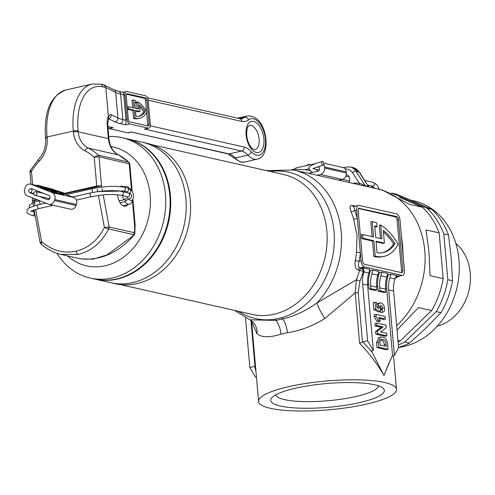 <?xml version="1.0" encoding="UTF-8"?>
<svg xmlns="http://www.w3.org/2000/svg" width="495" height="495" viewBox="0 0 495 495"><rect width="100%" height="100%" fill="white"/><g stroke="black" fill="none" stroke-linecap="round" stroke-linejoin="round"><path stroke-width="0.74" d="M349.006 182.476A5.538 4.535 -77.3 0 0 349.68 178.93A5.538 4.535 -77.3 0 0 346.339 174.562A5.538 4.535 -77.3 0 0 346.277 174.549M359.432 402.633A57.03 11.905 -5 0 1 296.115 407.998A57.03 11.905 -5 0 1 271.798 397.739A57.03 11.905 -5 0 1 295.614 388.198A57.03 11.905 -5 0 1 382.802 388.024A57.03 11.905 -5 0 1 359.432 402.633M275.802 394.793A51.492 10.748 175 0 0 304.06 401.587A51.492 10.748 175 0 0 355.868 396.538A51.492 10.748 175 0 0 378.353 385.822M234.71 310.458L249.845 319.795L275.963 320.414L282.763 318.873A11.076 5.785 -106.3 0 1 281.909 317.648A75.023 61.448 -77.3 0 0 334.026 231.419A75.023 61.448 -77.3 0 0 270.357 171.493M238.72 311.367A75.023 61.448 -77.3 0 0 275.208 319.164A11.076 6.033 80.8 0 0 275.963 320.414A16.613 9.671 77.1 0 1 280.981 334.144C269.75 337.695 261.781 337.602 257.06 333.859L251.596 321.651L258.576 401.445A69.213 14.448 -5 0 1 288.795 386.657A69.213 14.448 -5 0 1 359.252 379.882A69.213 14.448 -5 0 1 396.47 389.386A69.213 14.448 -5 0 1 366.25 404.174A69.213 14.448 -5 0 1 295.793 410.943A69.213 14.448 -5 0 1 258.576 401.445M275.208 319.164L281.909 317.648M372.122 236.635L370.829 221.896L372.203 221.587A59.245 31.655 -102.8 0 1 373.02 221.754A59.245 31.655 -102.8 0 1 376.72 222.936L377.054 226.741L375.686 227.05A55.366 29.589 -102.8 0 0 374.771 226.679M390.697 359.265L383.971 375.526C377.314 363.862 369.202 353.145 359.63 343.363L355.212 292.848L324.769 318.532C312.63 326.075 300.18 330.796 287.422 332.683L280.981 334.144M364.629 266.929L359.939 267.993C358.293 267.009 358.021 264.769 359.123 261.273A81.112 66.441 102.7 0 0 360.341 252.654L361.059 260.834A5.538 2.958 77.2 0 0 364.629 266.929L401.804 275.338A5.538 2.958 77.2 0 0 402.559 275.344A5.538 2.958 77.2 0 0 404.434 270.647L399.997 219.941A5.538 2.958 77.2 0 0 396.427 213.846L359.246 205.437A5.538 2.958 77.2 0 0 358.498 205.431A5.538 2.958 77.2 0 0 356.623 210.128L360.341 252.654L356.511 252.221L357.05 235.385L353.609 219.05A78.346 64.171 -77.3 0 0 351.048 211.569C349.402 207.256 349.835 205.202 352.36 205.406L355.472 206.112M401.296 234.809L402.633 245.699L403.239 257.041M424.766 250.705A78.346 64.171 -77.3 0 0 377.462 188.911A78.346 64.171 -77.3 0 1 424.766 250.705A78.346 64.171 -77.3 0 1 396.65 325.623A78.346 64.171 -77.3 0 0 424.766 250.705M287.422 332.683A16.613 8.05 77.4 0 0 282.763 318.873C294.37 316.243 305.737 310.953 316.874 303.002L356.363 279.774A78.346 64.171 -77.3 0 0 359.562 270.363L358.009 270.016C355.404 268.804 354.513 265.648 355.336 260.549A78.346 64.171 -77.3 0 0 356.511 252.221M375.934 314.412L374.102 314.826L374.288 316.899L376.912 321.23L378.483 321.583L380.308 321.168L378.737 320.816L376.113 316.484L375.934 314.412L385.228 316.515L385.444 319.034L378.687 317.505L380.308 321.168M379.226 318.452L383.619 319.448L385.444 319.034M380.5 337.046L378.675 337.46L376.546 342.713L376.973 347.608L386.267 349.711L388.092 349.297L378.799 347.199L378.372 342.299L380.5 337.046L382.567 337.132C385.24 337.472 386.935 339.848 387.653 344.26L388.092 349.297M371.875 273.785L377.765 275.115A27.683 22.677 -77.3 0 0 376.584 287.137L376.837 290.033L375.012 290.447L369.121 289.111L370.947 288.703L370.693 285.807A27.683 22.677 102.7 0 1 371.875 273.785A81.947 67.122 -77.3 0 0 372.853 270.115L370.371 270.678A79.175 64.851 -77.3 0 1 369.852 272.615A27.683 22.677 -77.3 0 0 368.713 284.47L369.121 289.111M363.819 271.959L368.781 273.079A27.683 22.677 -77.3 0 0 367.599 285.108L362.637 283.981A27.683 22.677 102.7 0 1 363.819 271.959A81.947 67.122 -77.3 0 0 364.029 271.217L363.274 271.39A81.112 66.441 102.7 0 1 359.964 281.129L358.176 292.582L362.501 342.014L367.612 340.82L373.323 350.571L371.498 350.986L383.971 375.526L388.272 364.654L392.083 356.61L392.566 355.75L394.391 355.336L398.593 347.83L393.624 290.992L388.662 289.872L394.391 355.336M386.935 276.476L387.82 276.68A27.683 22.677 -77.3 0 0 386.688 288.536L392.566 355.75M380.859 275.814L386.75 277.144A27.683 22.677 -77.3 0 0 385.568 289.173L385.822 292.062L383.996 292.477L378.106 291.147L379.931 290.732L379.677 287.836A27.683 22.677 102.7 0 1 380.859 275.814A81.947 67.122 -77.3 0 0 381.837 272.151L379.356 272.708A79.175 64.851 -77.3 0 1 378.836 274.645A27.683 22.677 -77.3 0 0 377.704 286.5L378.106 291.147M376.683 323.025L374.857 323.439L375.08 325.964L381.286 327.368L375.569 331.526L375.798 334.162L385.091 336.26L386.917 335.851L377.623 333.748L377.394 331.112L383.111 326.954L376.905 325.549L376.683 323.025L385.976 325.128L386.218 327.857L380.636 331.953L386.694 333.327L386.917 335.851M380.414 311.275L380.655 312.599L383.012 312.135L382.48 312.184L382.016 309.61L382.369 309.585M379.387 306.133L381.354 308.453L380.822 309.876M374.987 302.247L373.162 302.662L373.768 309.598L378.582 311.924L380.407 311.51L375.594 309.183L374.987 302.247L376.553 302.606L376.992 307.624L378.712 308.453L378.199 306.535L378.669 303.887L379.9 302.952L380.94 302.977C382.821 303.423 384.052 305.205 384.627 308.317C384.72 310.94 384.002 312.227 382.48 312.184L380.655 312.599M379.9 302.952L378.069 303.367L376.72 304.518M399.713 275.987L394.973 278.376M394.187 297.464L395.555 313.1M362.804 341.909L372.153 352.1M245.495 317.74L249.845 367.482L254.968 366.356L250.946 320.383M256.441 377.035L255.556 377.233L249.845 367.482M388.662 289.872A27.683 22.677 102.7 0 1 389.843 277.844L394.806 278.97A81.947 67.122 -77.3 0 0 395.01 278.227L397.33 275.653L396.507 275.839M394.806 278.97A27.683 22.677 -77.3 0 0 393.624 290.992M387.82 276.68A79.175 64.851 -77.3 0 0 388.34 274.744L390.821 274.18L396.922 275.659M389.843 277.844A81.947 67.122 -77.3 0 0 390.821 274.18M386.75 277.144A81.947 67.122 -77.3 0 0 387.721 273.481L381.837 272.151M385.822 292.062L379.931 290.732M362.637 283.981L367.612 340.82M377.765 275.115A81.947 67.122 -77.3 0 0 378.737 271.446L372.853 270.115M376.837 290.033L370.947 288.703M368.781 273.079A81.947 67.122 -77.3 0 0 369.753 269.416L363.25 267.944L364.029 271.217M367.599 285.108L373.323 350.571M387.455 274.539L388.34 274.744M378.471 272.51L379.356 272.708M369.487 270.48L370.371 270.678M359.481 208.135A2.766 1.479 77.2 0 0 359.11 208.129A2.766 1.479 77.2 0 0 358.17 210.48L362.606 261.187A2.766 1.479 77.2 0 0 364.394 264.231L401.569 272.64A2.766 1.479 77.2 0 0 401.946 272.646A2.766 1.479 77.2 0 0 402.881 270.295L398.444 219.588A2.766 1.479 77.2 0 0 396.662 216.544L358.77 208.296M358.498 205.431L353.913 206.471L354.686 210.567A2.766 1.021 -21.8 0 1 351.048 211.569M396.099 276.173L397.968 276.383L402.559 275.344M401.142 272.547A2.766 1.479 77.2 0 0 401.513 270.604L397.077 219.898A2.766 1.479 77.2 0 0 395.295 216.853L358.541 208.537M380.488 238.528L379.325 225.281L380.698 224.971A59.245 31.655 -102.8 0 1 398.184 244.381A59.245 31.655 77.2 0 1 384.077 256.373A59.245 31.655 77.2 0 1 375.222 256.107L373.874 240.737L363.033 238.281L362.705 234.506L373.546 236.957L372.203 221.587M377.054 226.741A55.366 29.589 -102.8 0 0 374.703 225.887L375.717 237.452L381.911 238.85L380.698 224.971M373.874 240.737L372.506 241.046L361.666 238.59L361.331 234.816L362.705 234.506M361.666 238.59L363.033 238.281M372.506 241.046L373.849 256.416L375.222 256.107M373.849 256.416A59.245 31.655 77.2 0 0 382.709 256.682L384.077 256.373M383.303 230.447A55.366 29.589 -102.8 0 1 395.035 243.67A55.366 29.589 77.2 0 1 383.223 252.592A55.366 29.589 77.2 0 1 377.054 252.79L376.045 241.226L384.411 243.119L383.303 230.447M382.53 252.735A55.366 29.589 77.2 0 0 393.667 243.979L395.035 243.67M376.101 241.857L383.043 243.429L384.411 243.119M383.433 231.963A55.366 29.589 -102.8 0 1 393.667 243.979M255.952 371.411L254.653 366.393M324.769 318.532A16.613 2.407 58.9 0 1 316.874 303.002A78.346 64.171 102.7 0 0 341.191 231.802A78.346 64.171 102.7 0 0 293.888 170.008L266.347 170.589M358.176 292.582A2.766 0.575 -5 0 1 355.212 292.848L356.363 279.774L359.964 281.129M251.596 321.651L251.219 320.574A16.613 15.128 -54 0 1 257.06 333.859M356.623 210.128L354.686 210.567A81.112 66.441 102.7 0 1 357.341 218.314A2.766 0.885 -16.1 0 1 353.609 219.05M361.059 260.834L359.123 261.273L355.336 260.549M362.501 342.014L359.63 343.363M255.507 366.374L254.968 366.356M342.967 167.545L349.718 166.815A13.841 11.336 102.7 0 1 355.961 171.332L365.298 185.755L359.246 183.119A2.766 1.565 -88.9 0 1 358.807 184.691M359.525 172.328L368.398 186.454L359.054 172.037A13.841 11.336 -77.3 0 0 352.817 167.514L359.525 172.328A2.766 1.238 147.1 0 0 359.054 172.037L355.961 171.332A2.766 1.238 147.1 0 0 352.551 172.78A11.076 9.071 -77.3 0 0 345.164 169.018M376.973 347.608L378.799 347.199M380.148 345.027L386.304 346.42L386.112 344.266C385.716 341.216 384.584 339.669 382.715 339.638L381.107 339.533L379.913 341.414L380.148 345.027M382.715 339.638L380.89 340.053C382.759 340.084 383.891 341.63 384.287 344.681L384.405 345.993M380.89 340.053L380.389 339.954M375.08 325.964L376.905 325.549M381.286 327.368L383.111 326.954M375.569 331.526L377.394 331.112M375.798 334.162L377.623 333.748M374.288 316.899L376.113 316.484M376.912 321.23L378.737 320.816M376.844 304.301L378.669 303.887M376.924 306.826L378.199 306.535M373.768 309.598L375.594 309.183M379.981 305.997L381.212 305.718L380.482 305.687L379.69 307.339L380.469 309.468L380.407 311.51M381.354 308.453L383.18 308.038L381.212 305.718M380.457 309.963L382.016 309.61L383.18 308.038M437.184 326.211A45.955 37.639 -77.3 0 0 470.25 273.079A45.955 37.639 -77.3 0 0 455.889 243.515M398.562 347.471A74.745 61.225 -77.3 0 0 458.976 259.788A74.745 61.225 -77.3 0 0 413.845 200.834L410.578 200.091M293.888 170.008L382.146 189.969L409.427 204.33L422.594 207.306A78.346 64.171 -77.3 0 1 439.164 232.885L425.997 229.909L428.948 251.652L429.994 275.647L443.161 278.623A78.346 64.171 -77.3 0 1 431.628 310.569L418.461 307.593L397.039 330.047M398.333 344.867A78.346 64.171 102.7 0 0 404.755 342.076L409.445 343.14L425.935 328.074L440.965 312.679L436.274 311.621A78.346 64.171 102.7 0 0 447.808 279.675L452.498 280.739L451.23 258.031L448.495 235.001L443.811 233.937A78.346 64.171 102.7 0 0 427.241 208.358L431.931 209.416L414.903 201.941L396.408 194.139L391.724 193.075A78.346 64.171 102.7 0 0 391.341 193.062M440.965 312.679A78.346 64.171 -77.3 0 0 452.498 280.739M398.555 347.385A78.346 64.171 -77.3 0 0 409.445 343.14M448.495 235.001A78.346 64.171 -77.3 0 0 431.931 209.416M398.085 341.996A78.346 64.171 -77.3 0 0 400.108 341.024L397.955 340.535M447.808 279.675L443.811 233.937M439.164 232.885L443.161 278.623M427.241 208.358L391.724 193.075M399.632 197.431L422.594 207.306M404.755 342.076L436.274 311.621M431.628 310.569L400.108 341.024M110.472 146.508A60.904 49.884 102.7 0 1 150.338 204.491A60.904 49.884 102.7 0 1 105.126 265.796A60.904 49.884 102.7 0 1 67.444 255.878M108.77 136.521A71.979 58.955 102.7 0 1 122.011 137.653A71.979 58.955 102.7 0 1 165.578 207.646A71.979 58.955 102.7 0 1 112.266 277.986A71.979 58.955 102.7 0 1 90.245 278.066A71.979 58.955 102.7 0 1 57.024 253.322M90.245 278.066L94.582 279.05A71.979 58.955 -77.3 0 0 116.603 278.97A71.979 58.955 -77.3 0 0 169.915 208.624A71.979 58.955 -77.3 0 0 126.349 138.637L122.011 137.653M132.709 282.608A71.979 58.955 102.7 0 1 110.694 282.688A71.979 58.955 -77.3 0 0 185.916 199.052A71.979 58.955 -77.3 0 0 142.455 142.282A71.979 58.955 102.7 0 1 186.027 212.268A71.979 58.955 102.7 0 1 132.709 282.608M126.968 138.779L146.792 143.259A71.979 58.955 102.7 0 1 190.365 213.252A71.979 58.955 102.7 0 1 137.047 283.592A71.979 58.955 102.7 0 1 115.032 283.672L95.207 279.186A71.979 58.955 -77.3 0 0 170.422 195.55A71.979 58.955 -77.3 0 0 126.968 138.779A71.979 58.955 -77.3 0 0 126.658 138.705M94.898 279.118A71.979 58.955 -77.3 0 0 95.207 279.186M133.687 100.058A31.142 16.644 -102.8 0 1 135.779 100.739L135.952 102.781A29.069 15.531 -102.8 0 0 134.776 102.329L135.296 108.294L138.55 109.03L137.926 101.877A31.142 16.644 -102.8 0 1 146.935 111.981A31.142 16.644 77.2 0 1 139.503 118.305A31.142 16.644 77.2 0 1 134.949 118.194L134.25 110.168L128.44 108.857L128.248 106.697L134.058 108.009L133.359 99.99A31.142 16.644 -102.8 0 1 133.687 100.058M40.472 242.513L41.617 241.746C52.167 250.575 63.651 253.725 76.057 251.2C88.358 248.131 97.8 240.242 104.377 227.539L109.135 227.007L134.182 232.669L134.733 233.918L135.147 225.2A3.459 0.724 175 0 0 134.553 224.854L132.419 200.438M60.916 254.399L80.592 258.854L92.998 259.163L106.914 254.937L132.264 236.449L133.829 234.698L108.646 228.962C101.568 242.63 91.42 251.12 78.204 254.418L60.897 254.393C53.608 252.704 46.988 249.251 41.023 244.047L40.114 242.439M108.9 227.019A2.766 2.135 -92 0 1 108.646 228.962L104.377 227.539L98.456 195.426M117.575 194.758A10.24 5.476 77.2 0 0 124.196 206.236A10.24 5.476 77.2 0 0 125.582 206.248A10.24 5.476 77.2 0 0 127.753 204.621M123.719 186.801A10.24 5.476 77.2 0 0 122.451 186.275A10.24 5.476 77.2 0 0 121.058 186.269A10.24 5.476 77.2 0 0 120.18 186.621M108.009 127.803A4.152 2.221 77.2 0 0 109.222 128.607L127.809 132.815A4.152 2.221 77.2 0 0 128.372 132.821L131.515 132.091M139.404 104.909A29.069 15.531 -102.8 0 1 145.245 111.598A29.069 15.531 77.2 0 1 139.046 116.282A29.069 15.531 77.2 0 1 136.007 116.412L135.488 110.447L139.98 111.468L139.404 104.909M148.16 126.008A1.937 1.033 77.2 0 0 148.426 126.008A1.937 1.033 77.2 0 0 149.082 124.363L146.953 100.089A1.937 1.033 77.2 0 0 145.703 97.954L127.116 93.753A1.937 1.033 77.2 0 0 126.856 93.747A1.937 1.033 77.2 0 0 126.2 95.393L128.323 119.666A1.937 1.033 77.2 0 0 129.572 121.801L148.16 126.008M148.197 100.367A4.152 2.221 77.2 0 0 145.518 95.801L126.93 91.594A4.152 2.221 77.2 0 0 126.367 91.587A4.152 2.221 77.2 0 0 124.957 95.114L127.085 119.388A4.152 2.221 77.2 0 0 129.758 123.96L148.351 128.162A4.152 2.221 77.2 0 0 148.915 128.168A4.152 2.221 77.2 0 0 150.319 124.641L148.197 100.367M122.933 92.497C123.354 91.847 123.639 92.584 123.793 94.706A4.152 2.221 77.2 0 0 123.818 95.374L125.94 119.648A4.152 2.221 77.2 0 0 126.033 120.328L125.767 124.864L120.297 123.626A3.459 2.834 -77.3 0 0 122.853 119.611L126.033 120.328M148.915 128.168L144.354 129.065L241.566 151.055A3.459 2.834 -77.3 0 0 244.122 147.04A25.61 13.681 -102.8 0 1 251.336 151.73A18.686 9.987 77.2 0 0 265.456 139.305A18.686 9.987 77.2 0 0 248.546 119.87A25.61 13.681 -102.8 0 1 241.882 121.417L148.178 100.219M107.916 126.751L113.213 127.704L109.222 128.607M131.559 132.097L227.954 153.902A3.459 2.834 -77.3 0 0 229.012 153.902L131.596 132.091M117.878 190.328A10.24 5.476 77.2 0 0 117.754 190.884M108.356 116.504L105.819 87.541L102.719 86.842A51.907 27.739 77.2 0 0 78.099 130.841L78.185 131.806A22.145 18.142 -77.3 0 0 88.258 148.104A55.366 45.348 102.7 0 1 98.233 155.108L128.917 162.187L118.707 155.022A3.459 1.949 116.2 0 0 118.466 154.935A22.145 18.142 102.7 0 1 108.393 138.637L107.13 124.189A11.769 6.287 -102.8 0 1 108.356 116.504L108.492 117.191C109.104 115.013 110.038 114.203 111.295 114.747L117.934 118.002L115.694 92.379L105.819 87.541L104.173 84.985L113.98 89.793A3.459 3.199 116.1 0 1 115.694 92.379A44.296 9.25 -5 0 0 120.613 93.988L122.853 119.611A44.296 9.25 175 0 1 117.934 118.002A3.459 3.199 -63.9 0 1 114.989 121.894L108.553 118.738M132.19 191.342L129.795 164.012L98.994 156.791L94.223 157.262L98.233 155.108A2.766 2.265 -77.3 0 1 98.994 156.791L101.525 185.749L64.474 193.811M64.09 193.409L96.742 186.015L101.525 185.749L101.766 187.067M35.652 209.428L41.617 241.746L41.388 244.19M37.589 199.893L34.044 200.698C32.441 201.081 32.113 201.267 33.054 201.248M30.962 170.336C29.935 170.162 30.102 170.54 31.463 171.474C29.836 171.728 29.521 172 30.523 172.291M32.466 200.958L36.803 199.584M102.719 86.842A3.459 2.834 102.7 0 0 100.633 84.113L104.173 84.985M96.803 186.491A2.766 1.479 -102.8 0 1 96.742 186.015L94.223 157.262A51.907 42.514 -77.3 0 0 85.041 150.857A25.61 20.976 102.7 0 1 73.396 132.01A3.459 0.724 -5 0 1 78.185 131.806L108.393 138.637A3.459 0.724 175 0 1 108.987 138.977L107.724 124.53L108.603 118.583A3.459 3.199 -63.9 0 0 111.295 114.747M108.665 118.088L108.492 117.191M133.254 234.908L133.829 234.698A2.766 2.296 -31.8 0 0 134.609 233.195M134.733 233.918L132.518 236.944A3.459 0.34 -135.8 0 0 132.264 236.449M137.127 108.702L136.558 102.187L137.926 101.877M134.838 103.028L135.952 102.781M132.635 107.687L131.986 100.299L133.359 99.99M127.209 106.932L128.248 106.697M127.394 109.092L128.44 108.857M134.25 110.168L132.877 110.478L127.407 109.24M132.877 110.478L133.582 118.503L134.949 118.194M133.582 118.503A31.142 16.644 77.2 0 0 138.136 118.614L139.503 118.305M146.539 111.313L145.586 100.398A1.937 1.033 77.2 0 0 144.336 98.264L126.361 94.199M147.547 125.866A1.937 1.033 77.2 0 0 147.708 124.672L146.644 112.495M139.547 106.549A29.069 15.531 -102.8 0 1 143.878 111.907L145.245 111.598M138.352 116.405A29.069 15.531 77.2 0 0 143.878 111.907M135.543 111.084L138.612 111.777L139.98 111.468M133.737 234.63A2.766 2.265 -77.3 0 0 134.182 232.669A18.686 9.987 77.2 0 0 134.553 224.854M108.696 228.968A2.766 2.265 -77.3 0 0 109.135 227.007L103.214 194.9M128.898 199.157A5.816 3.106 77.2 0 0 131.453 200.376A5.816 3.106 77.2 0 0 133.081 198.668L132.004 201.545A9.133 4.882 -102.8 0 1 129.449 204.237A9.133 4.882 -102.8 0 1 124.919 201.657L128.57 198.736M120.099 202.752L124.919 201.657M133.081 198.668A5.816 3.106 77.2 0 0 132.128 191.237A5.816 3.106 77.2 0 0 131.088 189.876A5.816 3.106 77.2 0 0 129.95 189.127M126.974 191.85A5.816 3.106 77.2 0 0 126.893 192.605M127.883 197.548L123.837 199.794A9.133 4.882 -102.8 0 1 122.506 195.587M119.103 200.865L123.837 199.794M122.321 191.571A9.133 4.882 -102.8 0 1 122.414 190.822M124.035 187.19A9.133 4.882 -102.8 0 1 125.414 186.417A9.133 4.882 -102.8 0 1 128.879 187.741L131.088 189.876M30.183 188.781A1.937 1.59 -77.3 0 0 28.747 190.674A1.937 1.59 -77.3 0 0 29.923 192.561A1.937 1.59 -77.3 0 0 30.517 192.561A1.937 1.59 -77.3 0 0 31.952 190.662A1.937 1.59 -77.3 0 0 30.777 188.781A1.937 1.59 -77.3 0 0 30.183 188.781M33.796 193.885A1.937 1.59 -77.3 0 0 34.972 195.414A1.937 1.59 -77.3 0 0 36.995 193.161A1.937 1.59 -77.3 0 0 35.826 191.633A1.937 1.59 -77.3 0 0 33.796 193.885M39.13 196.354L47.508 199.658A2.215 1.813 -77.3 0 0 47.73 199.726A2.215 1.813 -77.3 0 0 49.908 198.235A2.215 1.813 -77.3 0 0 48.925 195.476L31.983 188.787A2.215 1.813 -77.3 0 0 31.767 188.719A2.215 1.813 -77.3 0 0 30.851 188.799M63.471 193.873A41.524 2.995 18.7 0 0 62.809 193.248A41.524 2.995 18.7 0 0 62.717 193.217M62.475 193.966A40.089 2.896 18.7 0 0 62.537 193.867L62.717 193.347A40.089 2.896 18.7 0 0 62.222 192.611A40.089 2.896 18.7 0 0 48.485 188.378L55.688 191.225L49.927 189.919L58.249 193.211A40.089 2.896 18.7 0 0 62.717 193.347M44.785 187.11L52.699 190.235L48.349 189.251L41.029 186.361A39.408 2.846 -161.3 0 1 43.591 187.03L41.487 186.2A42.081 3.038 18.7 0 0 37.323 185.136L46.938 188.929L41.048 187.599L48.887 189.696L58.497 193.496A42.081 3.038 18.7 0 0 64.257 193.848A42.081 3.038 18.7 0 0 63.403 192.815A42.081 3.038 18.7 0 0 44.785 187.11L44.612 187.63L49.184 189.437M41.048 187.599L40.875 188.119L42.824 188.892L48.708 190.222L58.323 194.015A42.081 3.038 18.7 0 0 64.078 194.368L64.257 193.848M58.497 193.496L58.323 194.015L73.965 197.554L64.263 193.724M55.817 190.389L49.24 188.391M37.323 185.136L37.15 185.656L43.418 188.131M37.15 185.656L31.105 184.288L52.278 192.648L58.323 194.015M31.105 184.288A5.538 4.535 -77.3 0 0 30.56 184.121A5.538 4.535 -77.3 0 0 25.103 187.853L24.75 188.898A5.538 4.535 -77.3 0 0 27.219 195.797L48.386 204.157A5.538 4.535 -77.3 0 0 48.937 204.33A5.538 4.535 -77.3 0 0 54.394 200.599L76.082 205.505A5.538 4.535 102.7 0 1 70.624 209.237L48.937 204.33M29.997 192.58A2.215 1.813 -77.3 0 0 30.572 192.976L33.87 194.275M73.965 197.554A5.538 4.535 102.7 0 1 76.434 204.46L54.747 199.553L54.394 200.599M54.747 199.553A5.538 4.535 -77.3 0 0 52.278 192.648M76.434 204.46L76.082 205.505M48.578 188.199L52.247 189.028A5.538 4.535 102.7 0 1 52.792 189.195M42.886 188.267L48.77 189.604L58.342 193.378A41.524 2.995 18.7 0 0 63.731 193.669A41.524 2.995 18.7 0 0 62.983 192.722A41.524 2.995 18.7 0 0 45.701 187.419L53.435 190.47L48.467 189.344L40.231 186.095A39.965 2.883 -161.3 0 1 42.737 186.751L41.512 186.262A41.524 2.995 18.7 0 0 38.103 185.39L47.669 189.164L42.886 188.267M42.997 188.366L42.824 188.892M48.887 189.696L48.708 190.222M62.983 192.722L62.809 193.248M50.657 190.16L58.07 193.087A39.532 2.852 18.7 0 0 62.191 193.168A39.532 2.852 18.7 0 0 61.782 192.512A39.532 2.852 18.7 0 0 49.444 188.706L56.418 191.46L50.657 190.16M56.418 191.46L56.244 191.986L53.998 191.478M61.782 192.512L61.609 193.038A39.532 2.852 18.7 0 0 55.551 191.12M61.925 193.372A39.532 2.852 18.7 0 0 61.609 193.038M308.645 173.343L317.939 171.239A2.215 1.813 -77.3 0 0 319.578 168.671A2.215 1.813 -77.3 0 0 318.242 166.92A2.215 1.813 -77.3 0 0 317.561 166.926L316.379 167.192M294.154 169.37A5.538 4.535 -77.3 0 1 296.691 167.799L314.511 163.765M309.344 168.783L304.994 169.773M317.153 175.267L320.556 174.5A5.538 4.535 -77.3 0 0 324.646 168.071L346.333 172.978A5.538 4.535 102.7 0 1 342.243 179.407L338.84 180.174M323.798 163.208L342.899 167.533A5.538 4.535 102.7 0 1 346.24 171.895L324.553 166.994L324.646 168.071M324.553 166.994A5.538 4.535 -77.3 0 0 323.786 164.563M346.24 171.895L346.333 172.978M307.203 165.417L307.16 164.946L309.264 164.47L310.322 164.711M325.203 163.529L325.512 163.461A42.081 8.786 -5 0 1 326.892 163.913M309.264 164.47L309.301 164.946M321.8 163.09A1.937 0.978 77.8 0 0 323.235 165.243A1.937 0.978 77.8 0 0 323.854 163.61A1.937 0.978 77.8 0 0 322.418 161.457A1.937 0.978 77.8 0 0 321.8 163.09M292.669 169.748A1.937 0.526 -91.6 0 0 292.359 169.408C299.865 169.216 305.91 169.618 310.495 170.62M120.13 284.545L251.93 314.356A71.701 58.732 -77.3 0 0 326.861 231.035A71.701 58.732 -77.3 0 0 283.567 174.488L151.773 144.67M368.713 284.47L367.531 284.198M386.688 288.536L385.5 288.263M377.704 286.5L376.516 286.234M385.568 289.173L379.677 287.836M376.584 287.137L370.693 285.807M377.951 274.447L378.836 274.645M368.967 272.411L369.852 272.615M395.189 278.425A2.766 2.265 -77.3 0 1 397.12 276.402L401.804 275.338M358.009 270.016A2.766 2.265 -77.3 0 1 359.939 267.993L361.492 268.339L363.25 267.944M395.295 216.853L396.662 216.544M397.077 219.898L398.444 219.588M401.513 270.604L402.881 270.295M353.684 206.495A2.766 2.265 102.7 0 1 352.36 205.406M359.562 270.363A2.766 2.265 102.7 0 1 361.492 268.339A2.766 1.479 77.2 0 1 363.274 271.39L359.562 270.363M352.929 183.36A81.112 66.441 102.7 0 1 359.246 183.119L352.551 172.78M365.743 186.262A2.766 2.265 -77.3 0 1 365.298 185.755L368.398 186.454A2.766 2.265 -77.3 0 0 368.843 186.962M376.546 342.713L378.372 342.299M384.287 344.681L386.112 344.266M259.12 139.163A12.455 6.658 77.2 0 0 251.089 125.452A12.455 6.658 77.2 0 0 249.4 125.439C249.245 125.779 246.683 124.919 246.689 135.271C247.339 141.248 249.338 145.79 252.679 148.884L254.9 149.738A12.455 6.658 77.2 0 0 259.12 139.163M246.095 134.931A15.92 8.508 -102.8 0 1 253.644 121.436A15.92 8.508 -102.8 0 1 263.909 138.959A15.92 8.508 -102.8 0 1 256.361 152.454A15.92 8.508 -102.8 0 1 246.095 134.931M235.249 157.954A22.145 11.837 77.2 0 0 241.486 162.007A22.145 11.837 77.2 0 0 244.487 162.032L240.428 162.013L233.368 157.546A3.459 2.128 -42.3 0 0 235.249 157.954L247.803 155.108A22.145 11.837 77.2 0 0 241.566 151.055L229.012 153.902A22.145 11.837 -102.8 0 1 235.249 157.954M76.057 251.2A3.459 1.85 77.2 0 0 78.204 254.418M239.196 118.552L244.499 117.352A22.145 11.837 -102.8 0 1 247.259 115.985L237.563 118.181M244.487 162.032L257.041 159.192A22.145 11.837 -102.8 0 1 254.034 159.167A22.145 11.837 -102.8 0 1 247.803 155.108A3.459 2.128 -42.3 0 0 251.336 151.73M123.793 94.706L120.613 93.988A3.459 2.834 102.7 0 0 118.522 91.259L123.218 92.317M150.319 125.823L244.122 147.04M147.504 97.812L239.79 118.689A3.459 2.834 102.7 0 1 241.882 121.417M107.898 126.503L113.213 127.704M102.044 188.57L102.508 191.07M131.54 190.371L129.201 163.628A2.766 2.265 -77.3 0 0 128.44 161.939A55.366 45.348 -77.3 0 0 118.466 154.935L88.258 148.104A3.459 1.949 -63.8 0 0 85.041 150.857M73.396 132.01L73.309 131.051L47.068 136.991L47.149 137.95A25.61 20.976 102.7 0 1 39.192 161.24A51.907 42.514 -77.3 0 0 31.463 171.474L32.608 184.585M33.821 198.408L33.976 200.228A2.766 1.479 -102.8 0 0 34.044 200.698L34.947 205.592M131.8 131.911L127.809 132.815M148.351 128.162L144.354 129.065M129.758 123.96L125.767 124.864M120.297 123.626A47.755 9.968 -5 0 1 114.989 121.894M97.75 191.615L97.311 189.226M65.823 89.997A55.366 29.589 77.2 0 0 47.068 136.991A3.459 0.724 -5 0 0 45.552 137.728C43.739 111.777 50.49 95.869 65.823 89.997L92.07 84.057A55.366 29.589 -102.8 0 0 73.309 131.051A3.459 0.724 -5 0 1 78.099 130.841M239.79 118.689L241.739 118.713A22.145 11.837 77.2 0 0 244.499 117.352A3.459 2.828 51.2 0 1 248.546 119.87M30.999 184.22L29.935 171.994L30.3 170.348L38.629 159.285A3.459 1.176 43.7 0 0 39.192 161.24M38.629 159.285C43.783 153.599 46.115 146.737 45.639 138.693A3.459 0.724 -5 0 1 47.149 137.95M107.724 124.53A3.459 0.724 175 0 0 107.13 124.189M118.942 155.176A3.459 1.949 116.2 0 0 118.707 155.022C113.194 152.169 109.952 146.817 108.987 138.977M124.957 95.114L123.818 95.374M127.085 119.388L125.94 119.648M126.621 93.864L127.116 93.753M144.336 98.264L145.703 97.954M145.586 100.398L146.953 100.089M147.708 124.672L149.082 124.363M39.848 200.784A1.937 1.033 77.2 0 0 39.612 202.102A1.937 1.033 77.2 0 0 40.72 204.188M129.504 193.267L130.482 192.159L130.773 190.767L130.265 189.474L127.37 187.945A1.937 1.59 102.7 0 1 128.539 189.474A1.937 1.59 102.7 0 1 127.104 191.726A1.937 1.59 102.7 0 1 126.516 191.726L127.116 191.72M127.37 187.945L124.27 187.246A1.937 1.59 102.7 0 1 125.439 188.774A1.937 1.59 102.7 0 1 124.01 191.021A1.937 1.59 102.7 0 1 123.416 191.027L97.738 191.553M93.029 188.576A1.937 1.033 77.2 0 0 92.763 188.576A1.937 1.033 77.2 0 0 92.107 190.222A1.937 1.033 77.2 0 0 93.295 192.338M53.299 205.314L39.056 208.537A1.937 1.033 -102.8 0 1 37.546 206.403A1.937 1.033 -102.8 0 1 38.202 204.757C25.913 208.005 27.411 209.849 27.027 211.551C26.538 212.949 28.308 214.261 32.336 215.474L35.256 216.136M31.433 211.167L33.19 211.693A1.937 1.59 102.7 0 1 34.359 213.221A1.937 1.59 102.7 0 1 32.336 215.474M124.4 199.485A1.937 1.033 77.2 0 0 125.464 200.197M128.143 196.719L127.543 196.725A1.937 1.59 -77.3 0 0 129.566 194.473A1.937 1.59 -77.3 0 0 128.397 192.945L122.203 191.546C113.25 190.018 102.743 190.464 90.696 192.877L72.53 196.985M127.543 196.725L121.343 195.327A1.937 1.59 -77.3 0 0 123.373 193.075A1.937 1.59 -77.3 0 0 122.203 191.546M121.343 195.327C113.12 193.935 103.189 194.374 91.55 196.651A1.937 1.033 -102.8 0 1 90.034 194.516A1.937 1.033 -102.8 0 1 90.696 192.877M44.698 187.364L43.56 187.11M33.79 193.7L30.572 192.976M47.953 199.763L47.508 199.658M318.854 167.217L317.561 166.926M342.243 179.407L320.556 174.5M317.128 171.425A1.937 1.59 -77.3 0 0 317.14 170.905A1.937 1.59 -77.3 0 0 315.971 169.377L319.287 170.125M311.652 172.662A1.937 1.59 -77.3 0 0 311.664 172.149A1.937 1.59 -77.3 0 0 311.64 171.957M374.653 188.273L372.432 186.126A1.937 1.59 -77.3 0 0 373.026 186.12A1.937 1.59 -77.3 0 0 374.461 183.874A1.937 1.59 -77.3 0 0 373.286 182.346L364.759 180.415M368.992 185.347A1.937 1.59 102.7 0 1 368.682 186.467M396.47 389.386L393.513 355.54M251.219 320.574L249.845 319.795M349.718 166.815L352.817 167.514M368.627 186.386L369.245 187.054M40.114 242.445L34.112 209.936M33.4 206.081L32.187 197.765M100.633 84.113L92.07 84.057M45.639 138.693L45.552 137.728M113.98 89.793L118.522 91.259M257.041 159.192C272.473 157.187 267.467 114.172 247.259 115.985M233.368 157.546L227.954 153.902M135.147 225.2L132.877 199.213M132.518 236.944C116.87 253.452 99.557 260.754 80.586 258.848M126.367 91.587L123.181 92.311M129.795 164.012L128.917 162.187M122.927 205.716L129.449 204.237M122.921 186.98L125.414 186.417M39.482 200.642L34.464 202.139L30.814 204.02L29.224 206.118L29.248 207.962M32.447 210.616L34.341 211.161M39.056 208.537C32.93 210.313 30.183 211.359 30.808 211.668L30.888 211.21M127.376 199.695L130.847 198L131.8 195.766L130.507 193.755L128.397 192.945M33.802 193.44L29.923 192.561M126.516 191.726L123.416 191.027M124.27 187.246C115.316 185.724 104.816 186.163 92.763 188.576L66.361 194.554M91.55 196.651L76.372 200.091M49.679 198.736L34.972 195.414M43.696 193.415L35.826 191.633M33.19 211.693L34.489 211.99M45.639 203.074L38.202 204.757M33.561 189.412L30.777 188.781M44.717 187.32L43.579 187.067M37.162 185.613L30.56 184.121M323.235 165.243C315.445 167.477 312.091 168.733 313.162 169.005L313.217 168.634M322.418 161.457C312.048 164.359 307.692 166.865 309.356 168.974L310.303 170.967L312.673 172.433M379.349 189.338L377.048 184.932L373.286 182.346M349.117 176.876L345.832 176.133M372.432 186.126L367.773 185.068M349.544 180.947L342.466 179.345M371.318 185.873L372.673 187.828M313.1 168.281L315.971 169.377"/></g></svg>
